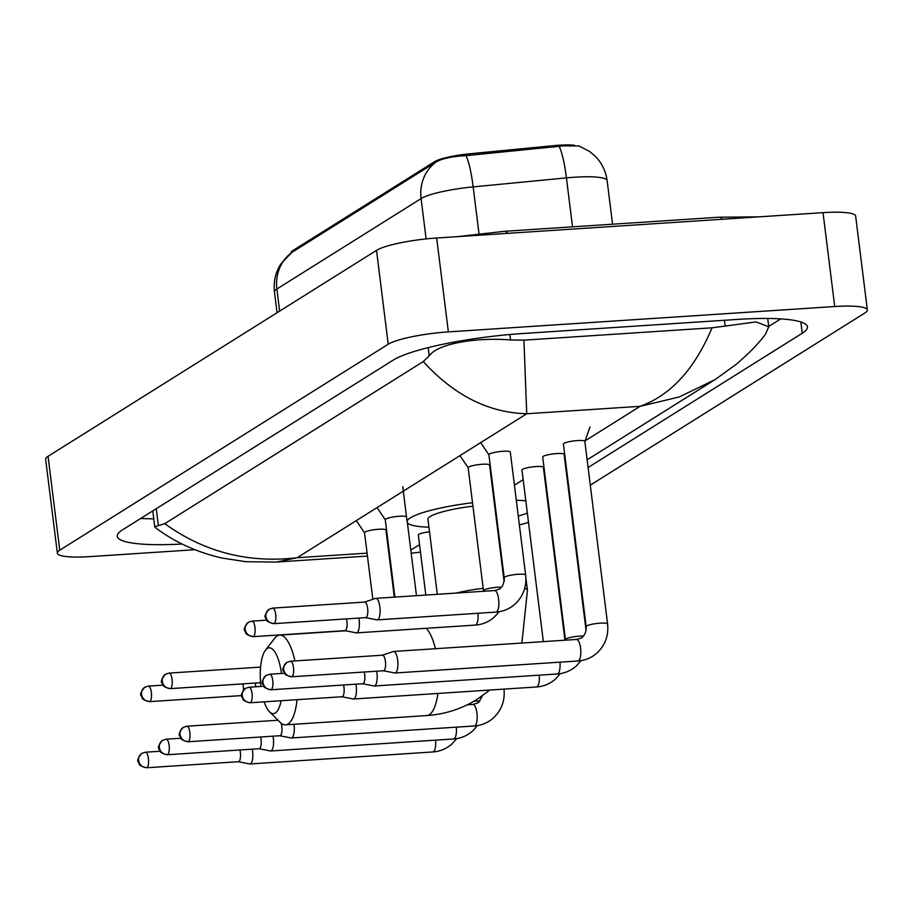 <?xml version="1.0" encoding="UTF-8"?>
<svg xmlns="http://www.w3.org/2000/svg" width="913" height="913" viewBox="0 0 913 913"><rect width="100%" height="100%" fill="white"/><g stroke="black" fill="none" stroke-linecap="round" stroke-linejoin="round"><path stroke-width="1.37" d="M574.551 145.247A32.377 5.341 172.9 0 0 553.461 145.692L469.761 153.783A32.377 5.341 172.9 0 0 434.611 161.669L292.708 250.653A32.377 5.341 172.9 0 0 291.087 252.65L291.121 252.935M559.213 146.548A41.964 6.836 84.5 0 1 566.425 177.887A47.955 7.92 172.9 0 1 574.505 177.225A47.955 7.92 172.9 0 1 607.134 180.683C605.878 171.336 601.998 163.256 595.481 156.465L589.764 151.558L578.99 145.977L563.618 145.852L465.995 155.644C452.106 156.363 442.12 158.485 436.037 162.012L291.818 252.433L280.987 263.754C275.486 272.382 273.318 281.786 274.471 291.977L277.061 312.725M264.188 701.846A32.971 10.853 -93.8 0 0 269.529 711.809A32.971 10.853 -93.8 0 0 275.304 712.996A32.971 10.853 -93.8 0 0 281.09 700.739M281.466 673.463A32.971 10.853 -93.8 0 0 267.269 648.447A32.971 10.853 -93.8 0 0 265.489 650.136A32.971 10.853 -93.8 0 0 260.913 686.45M265.489 650.136L274.676 638.267A44.965 14.802 86.2 0 1 277.107 635.973A44.965 14.802 86.2 0 1 279.64 635.117A44.965 14.802 86.2 0 1 294.899 660.944M297.056 699.689A44.965 14.802 86.2 0 1 288.063 723.986A44.965 14.802 86.2 0 1 285.529 724.842A44.965 14.802 86.2 0 1 280.188 722.366L269.529 711.809M495.097 504.524A44.965 7.418 172.9 0 0 494.504 504.547M494.024 500.758A65.941 10.888 -7.1 0 1 494.618 500.712M516.313 500.256A65.941 10.888 -7.1 0 1 525.82 500.883M527.337 513.083A65.941 10.888 -7.1 0 1 518.276 516.028M472.957 506.19A44.965 7.418 172.9 0 0 427.957 519.269L437.304 594.306M428.95 527.166A65.941 10.888 -7.1 0 1 407.141 521.859A65.941 10.888 -7.1 0 1 472.523 502.755M238.327 761.727L249.614 763.941A10.796 3.549 -93.8 0 0 249.934 763.964A10.796 3.549 -93.8 0 0 250.539 763.759A10.796 3.549 -93.8 0 0 252.593 751.091A10.796 3.549 -93.8 0 0 252.285 749.174M238.213 761.704A7.795 2.568 -93.8 0 0 238.43 761.716A7.795 2.568 -93.8 0 0 238.875 761.568A7.795 2.568 -93.8 0 0 240.359 752.415A7.795 2.568 -93.8 0 0 239.902 749.984M429.521 531.8A10.796 1.78 172.9 0 0 418.337 534.984A10.796 1.78 172.9 0 0 418.394 535.132M259.052 748.728L270.339 750.954A10.796 3.549 -93.8 0 0 270.659 750.977A10.796 3.549 -93.8 0 0 271.264 750.76A10.796 3.549 -93.8 0 0 273.318 738.092A10.796 3.549 -93.8 0 0 273.01 736.175M258.938 748.706A7.795 2.568 -93.8 0 0 259.155 748.717A7.795 2.568 -93.8 0 0 259.6 748.569A7.795 2.568 -93.8 0 0 261.084 739.416A7.795 2.568 -93.8 0 0 260.627 736.985M279.777 735.73L291.064 737.955A10.796 3.549 -93.8 0 0 291.384 737.978A10.796 3.549 -93.8 0 0 291.989 737.772A10.796 3.549 -93.8 0 0 294.043 725.093A10.796 3.549 -93.8 0 0 293.929 724.294M279.663 735.707A7.795 2.568 -93.8 0 0 279.88 735.73A7.795 2.568 -93.8 0 0 280.325 735.581A7.795 2.568 -93.8 0 0 281.809 726.428A7.795 2.568 -93.8 0 0 281.136 723.21M543.361 467.49A10.796 1.78 172.9 0 0 543.383 467.342A10.796 1.78 172.9 0 0 536.045 466.566A10.796 1.78 172.9 0 0 521.974 470.001A10.796 1.78 172.9 0 0 522.019 470.149M341.953 696.745L353.24 698.97A10.796 3.549 -93.8 0 0 353.559 698.993A10.796 3.549 -93.8 0 0 354.164 698.787A10.796 3.549 -93.8 0 0 356.218 686.108A10.796 3.549 -93.8 0 0 355.91 684.191M341.839 696.722A7.795 2.568 -93.8 0 0 342.067 696.745A7.795 2.568 -93.8 0 0 342.501 696.585A7.795 2.568 -93.8 0 0 343.984 687.443A7.795 2.568 -93.8 0 0 343.528 685.012M564.086 454.491A10.796 1.78 172.9 0 0 564.108 454.343A10.796 1.78 172.9 0 0 556.77 453.567A10.796 1.78 172.9 0 0 542.699 457.014A10.796 1.78 172.9 0 0 542.744 457.151M362.678 683.746L373.965 685.971A10.796 3.549 -93.8 0 0 374.284 685.994A10.796 3.549 -93.8 0 0 374.889 685.789A10.796 3.549 -93.8 0 0 376.943 673.109A10.796 3.549 -93.8 0 0 376.635 671.203M362.564 683.734A7.795 2.568 -93.8 0 0 362.792 683.746A7.795 2.568 -93.8 0 0 363.226 683.597A7.795 2.568 -93.8 0 0 364.709 674.445A7.795 2.568 -93.8 0 0 364.264 672.014M584.811 441.504A10.796 1.78 172.9 0 0 584.834 441.344A10.796 1.78 172.9 0 0 577.495 440.568A10.796 1.78 172.9 0 0 563.424 444.015A10.796 1.78 172.9 0 0 563.469 444.163M383.403 670.758L394.69 672.972A10.796 3.549 -93.8 0 0 395.009 672.995A10.796 3.549 -93.8 0 0 395.614 672.79A10.796 3.549 -93.8 0 0 397.669 660.122A10.796 3.549 -93.8 0 0 393.594 651.46A10.796 3.549 -93.8 0 0 393.286 651.528A10.796 3.549 -93.8 0 0 392.978 651.665M383.289 670.735A7.795 2.568 -93.8 0 0 383.517 670.747A7.795 2.568 -93.8 0 0 383.951 670.599A7.795 2.568 -93.8 0 0 385.434 661.446A7.795 2.568 -93.8 0 0 382.49 655.192A7.795 2.568 -93.8 0 0 382.273 655.237M385.937 530.179A10.796 1.78 172.9 0 0 385.948 530.031A10.796 1.78 172.9 0 0 378.61 529.255A10.796 1.78 172.9 0 0 364.538 532.701A10.796 1.78 172.9 0 0 364.595 532.838M255.697 686.793A10.796 3.549 -93.8 0 0 255.526 684.978A10.796 3.549 -93.8 0 0 255.229 683.061M243.451 690.205A7.795 2.568 -93.8 0 0 243.292 686.302A7.795 2.568 -93.8 0 0 242.847 683.871M241.808 695.455L241.808 695.455A7.795 2.568 -93.8 0 1 241.374 695.603A7.795 2.568 -93.8 0 1 241.146 695.592M406.502 516.769A10.796 1.78 172.9 0 0 399.335 516.256A10.796 1.78 172.9 0 0 385.263 519.702A10.796 1.78 172.9 0 0 385.32 519.851M489.562 465.208A10.796 1.78 172.9 0 0 489.585 465.048A10.796 1.78 172.9 0 0 482.235 464.272A10.796 1.78 172.9 0 0 468.164 467.718A10.796 1.78 172.9 0 0 468.221 467.867M344.886 630.632L356.184 632.857A10.796 3.549 -93.8 0 0 356.492 632.88A10.796 3.549 -93.8 0 0 357.097 632.675A10.796 3.549 -93.8 0 0 359.151 619.995A10.796 3.549 -93.8 0 0 358.855 618.09M344.772 630.609A7.795 2.568 -93.8 0 0 345 630.632A7.795 2.568 -93.8 0 0 345.434 630.484A7.795 2.568 -93.8 0 0 346.917 621.331A7.795 2.568 -93.8 0 0 346.472 618.9M510.287 452.209A10.796 1.78 172.9 0 0 510.31 452.061A10.796 1.78 172.9 0 0 502.96 451.284A10.796 1.78 172.9 0 0 488.889 454.72A10.796 1.78 172.9 0 0 488.946 454.868M365.611 617.645L376.909 619.859A10.796 3.549 -93.8 0 0 377.217 619.881A10.796 3.549 -93.8 0 0 377.822 619.676A10.796 3.549 -93.8 0 0 379.876 607.008A10.796 3.549 -93.8 0 0 375.802 598.346A10.796 3.549 -93.8 0 0 375.494 598.414A10.796 3.549 -93.8 0 0 375.197 598.551M365.497 617.622A7.795 2.568 -93.8 0 0 365.725 617.633A7.795 2.568 -93.8 0 0 366.159 617.485A7.795 2.568 -93.8 0 0 367.642 608.332A7.795 2.568 -93.8 0 0 364.709 602.078A7.795 2.568 -93.8 0 0 364.481 602.124M194.891 549.717L89.976 556.61A47.955 7.92 -7.1 0 1 57.348 553.152L45.65 459.273A47.955 7.92 -7.1 0 1 48.058 456.317L376.521 250.356A47.955 7.92 -7.1 0 1 436.665 238.008L823.024 212.649A47.955 7.92 -7.1 0 1 855.652 216.107L867.35 309.986A47.955 7.92 -7.1 0 1 864.942 312.942L590.289 485.157M57.348 553.152A47.955 7.92 -7.1 0 1 59.744 550.197L388.208 344.235A47.955 7.92 -7.1 0 1 448.363 331.887L834.722 306.528A47.955 7.92 -7.1 0 1 867.35 309.986M528.49 522.339A47.955 7.92 -7.1 0 1 519.383 524.907M588.098 467.513L802.253 333.234A103.112 17.016 172.9 0 0 807.412 326.865A103.112 17.016 172.9 0 0 737.27 319.436L522.624 333.519A103.112 17.016 172.9 0 0 393.298 360.076L122.445 529.905A103.112 17.016 172.9 0 0 117.275 536.273A103.112 17.016 172.9 0 0 182.064 544.022M768.7 326.432L780.729 318.899M140.75 518.424A103.112 17.016 172.9 0 0 153.772 518.858M155.324 527.509L154.754 526.778L164.762 523.663L423.278 361.559L429.213 355.819C438.206 343.117 477.75 337.239 510.515 339.967L523.925 340.161L712.026 327.813L756.112 321.924L768.746 326.843L765.539 334.147C758.965 343.128 749.162 353.217 736.14 364.401L715.13 379.568L679.283 396.95L640.139 406.319C670.747 395.261 694.713 369.092 712.026 327.813M523.925 340.161L526.721 413.76C488.558 412.756 454.081 395.363 423.278 361.559M164.762 523.663C204.147 552.08 248.268 563.435 297.124 557.729L276.262 562.054L367.448 556.074M292.708 250.653L292.845 251.805M434.611 161.669L434.748 162.834M469.761 153.783L469.955 155.381M553.461 145.692L553.655 147.301M436.037 162.012A41.964 39.019 57.9 0 0 421.087 198.589L276.879 289.01A41.964 39.019 -122.1 0 1 291.818 252.433M465.995 155.644A41.964 6.836 84.5 0 1 473.162 186.891A47.955 7.92 172.9 0 0 421.087 198.589L426.109 238.909M279.629 311.105L276.879 289.01A47.955 7.92 172.9 0 0 274.471 291.977M572.531 226.835L566.425 177.887L473.162 186.891L478.994 233.66M489.79 690.045L477.134 699.347C461.727 708.91 444.928 714.32 426.736 715.575A44.965 14.802 -93.8 0 0 429.281 714.719A44.965 14.802 -93.8 0 0 437.909 693.458M435.433 648.721A44.965 14.802 -93.8 0 0 426.166 628.304M525.854 577.632L527.429 590.3A44.965 7.418 172.9 0 0 524.747 588.223M483.182 588.326A44.965 7.418 172.9 0 0 456.215 593.073M146.913 767.605A7.795 7.247 57.9 0 1 138.628 760.461A7.795 7.247 -122.1 0 1 141.823 753.373C137.863 757.916 136.767 760.894 138.536 762.321C139.929 763.302 136.722 765.311 146.479 767.753A7.795 2.568 -93.8 0 0 146.913 767.605A7.795 2.568 -93.8 0 0 148.477 759.125A7.795 2.568 -93.8 0 0 145.452 752.198L160.163 751.239M456.728 738.606L451.981 743.935C446.446 748.774 440.066 751.456 432.83 751.958A10.796 3.549 -93.8 0 0 433.435 751.753A10.796 3.549 -93.8 0 0 433.641 751.604A10.796 3.549 -93.8 0 0 435.604 740.146M167.638 754.606A7.795 7.247 57.9 0 1 159.353 747.462A7.795 7.247 -122.1 0 1 162.548 740.375C158.588 744.917 157.493 747.895 159.261 749.322C160.654 750.315 157.447 752.323 167.205 754.754A7.795 2.568 -93.8 0 0 167.638 754.606A7.795 2.568 -93.8 0 0 169.202 746.126A7.795 2.568 -93.8 0 0 166.177 739.199L180.888 738.24M479.839 701.047A10.796 1.78 172.9 0 0 475.89 701.138A10.796 1.78 172.9 0 0 473.881 701.298M477.453 725.607L472.706 730.936C467.171 735.787 460.791 738.457 453.556 738.971A10.796 3.549 -93.8 0 0 454.16 738.765A10.796 3.549 -93.8 0 0 454.366 738.606A10.796 3.549 -93.8 0 0 456.329 727.147M188.363 741.607A7.795 7.247 57.9 0 1 180.078 734.463A7.795 7.247 -122.1 0 1 183.273 727.387C179.313 731.918 178.218 734.908 179.987 736.323C181.379 737.316 178.172 739.325 187.93 741.767A7.795 2.568 -93.8 0 0 188.363 741.607A7.795 2.568 -93.8 0 0 189.927 733.139A7.795 2.568 -93.8 0 0 186.903 726.212L278.031 720.231M503.953 688.916C505.174 700.351 501.659 710.029 493.431 717.938C487.896 722.788 481.516 725.458 474.281 725.972A10.796 3.549 -93.8 0 0 474.886 725.767A10.796 3.549 -93.8 0 0 475.091 725.607A10.796 3.549 -93.8 0 0 477.008 713.692A10.796 3.549 -93.8 0 0 472.866 704.437C476.928 703.421 478.983 702.576 479.017 701.88L482.395 695.82M250.539 702.622A7.795 7.247 57.9 0 1 242.253 695.478A7.795 7.247 -122.1 0 1 245.449 688.391C241.489 692.933 240.393 695.923 242.162 697.338C243.554 698.331 240.347 700.339 250.105 702.77A7.795 2.568 -93.8 0 0 250.539 702.622A7.795 2.568 -93.8 0 0 252.102 694.154A7.795 2.568 -93.8 0 0 249.078 687.227L263.789 686.256M560.354 673.623L555.606 678.952C550.071 683.803 543.692 686.473 536.456 686.987A10.796 3.549 -93.8 0 0 537.061 686.781A10.796 3.549 -93.8 0 0 537.278 686.622A10.796 3.549 -93.8 0 0 539.229 675.164M271.264 689.635A7.795 7.247 57.9 0 1 262.978 682.479A7.795 7.247 -122.1 0 1 266.174 675.403C262.214 679.945 261.118 682.924 262.887 684.339C264.279 685.332 261.072 687.341 270.83 689.783A7.795 2.568 -93.8 0 0 271.264 689.635A7.795 2.568 -93.8 0 0 272.827 681.155A7.795 2.568 -93.8 0 0 269.803 674.228L284.514 673.258M583.464 636.076A10.796 1.78 172.9 0 0 579.515 636.156A10.796 1.78 172.9 0 0 565.786 639.066A10.796 1.78 172.9 0 0 565.432 639.602L565.501 640.184M581.079 660.624L576.331 665.965C570.796 670.804 564.417 673.486 557.181 673.988A10.796 3.549 -93.8 0 0 557.786 673.783A10.796 3.549 -93.8 0 0 558.003 673.634A10.796 3.549 -93.8 0 0 559.954 662.176M291.989 676.636A7.795 7.247 57.9 0 1 283.703 669.491A7.795 7.247 -122.1 0 1 286.899 662.404C282.95 666.947 281.843 669.925 283.612 671.352C285.004 672.333 281.797 674.342 291.555 676.784A7.795 2.568 -93.8 0 0 291.989 676.636A7.795 2.568 -93.8 0 0 293.552 668.156A7.795 2.568 -93.8 0 0 290.528 661.229L382.49 655.192M584.834 441.344L607.579 623.944A10.796 1.78 172.9 0 0 600.24 623.157A10.796 1.78 172.9 0 0 586.511 626.067A10.796 1.78 172.9 0 0 586.157 626.603C586.454 630.746 585.279 634.181 582.642 636.897C582.608 637.594 580.554 638.449 576.491 639.454L393.594 651.46M607.579 623.944C608.8 635.38 605.296 645.046 597.056 652.966C591.521 657.805 585.142 660.487 577.906 660.989A10.796 3.549 -93.8 0 0 578.511 660.784A10.796 3.549 -93.8 0 0 578.728 660.635A10.796 3.549 -93.8 0 0 580.634 648.709A10.796 3.549 -93.8 0 0 576.491 639.454M149.858 701.492A7.795 7.247 57.9 0 1 141.561 694.348A7.795 7.247 -122.1 0 1 144.768 687.261C140.807 691.803 139.712 694.782 141.469 696.208C142.862 697.201 139.655 699.21 149.412 701.64A7.795 2.568 -93.8 0 0 149.858 701.492A7.795 2.568 -93.8 0 0 151.41 693.013A7.795 2.568 -93.8 0 0 148.397 686.085L163.096 685.127M170.583 688.493A7.795 7.247 57.9 0 1 162.286 681.349A7.795 7.247 -122.1 0 1 165.493 674.262C161.533 678.804 160.437 681.794 162.194 683.209C163.587 684.202 160.38 686.211 170.138 688.642A7.795 2.568 -93.8 0 0 170.583 688.493A7.795 2.568 -93.8 0 0 172.135 680.025A7.795 2.568 -93.8 0 0 169.122 673.098L260.593 667.095M253.483 636.521A7.795 7.247 57.9 0 1 245.186 629.365A7.795 7.247 -122.1 0 1 248.393 622.289C244.433 626.832 243.337 629.81 245.095 631.225C246.487 632.218 243.28 634.227 253.038 636.669A7.795 2.568 -93.8 0 0 253.483 636.521A7.795 2.568 -93.8 0 0 255.035 628.041A7.795 2.568 -93.8 0 0 252.022 621.114L266.722 620.144M501.511 587.173A10.796 1.78 172.9 0 0 497.551 587.253A10.796 1.78 172.9 0 0 483.833 590.163A10.796 1.78 172.9 0 0 483.479 590.7L483.536 591.282M499.126 611.721L494.378 617.062C488.843 621.901 482.463 624.583 475.228 625.085A10.796 3.549 -93.8 0 0 475.833 624.88A10.796 3.549 -93.8 0 0 476.038 624.732A10.796 3.549 -93.8 0 0 478.001 613.274M274.208 623.522A7.795 7.247 57.9 0 1 265.911 616.378A7.795 7.247 -122.1 0 1 269.118 609.291C265.158 613.833 264.062 616.811 265.82 618.238C267.212 619.219 264.005 621.228 273.763 623.67A7.795 2.568 -93.8 0 0 274.208 623.522A7.795 2.568 -93.8 0 0 275.76 615.042A7.795 2.568 -93.8 0 0 272.747 608.115L364.709 602.078M510.31 452.061L525.626 575.042A10.796 1.78 172.9 0 0 518.276 574.254A10.796 1.78 172.9 0 0 504.558 577.164A10.796 1.78 172.9 0 0 504.204 577.701L504.238 580.816L502.549 585.781L500.689 587.995C500.655 588.691 498.601 589.547 494.538 590.551L375.802 598.346M525.626 575.042C526.847 586.466 523.332 596.143 515.103 604.064C509.568 608.903 503.189 611.584 495.953 612.087A10.796 3.549 -93.8 0 0 496.558 611.881A10.796 3.549 -93.8 0 0 496.763 611.733A10.796 3.549 -93.8 0 0 498.681 599.807A10.796 3.549 -93.8 0 0 494.538 590.551M722.32 219.257A19.184 6.311 -93.8 0 0 719.204 217.203L504.569 231.297L457.55 236.638M507.674 233.34A19.184 6.311 -93.8 0 0 504.569 231.297M585.039 440.876L640.139 406.319L526.721 413.76L297.124 557.729L367.083 553.141M388.653 551.726L389.246 551.68M523.172 479.667L514.43 485.145M419.546 544.65L410.804 550.128M834.722 306.528L823.024 212.649M448.363 331.887L436.665 238.008M388.208 344.235L376.521 250.356M59.744 550.197L48.058 456.317M800.849 321.958L802.253 333.234M156.249 508.712L158.36 525.66M428.186 347.625L429.213 355.819M509.842 334.512L510.515 339.967M724.466 320.269L725.162 325.873M607.134 180.683L612.555 224.21M345.628 630.78L279.64 635.117M407.141 521.859L402.759 486.652M426.736 715.575L285.529 724.842M521.882 643.037L527.429 590.3M418.337 534.984L425.823 595.059M432.83 751.958L249.934 763.964M146.479 767.753L238.43 761.716M145.452 752.198L141.823 753.373M453.556 738.971L270.659 750.977M167.205 754.754L259.155 748.717M166.177 739.199L162.548 740.375M472.866 704.437L467.319 704.802M474.281 725.972L291.384 737.978M187.93 741.767L279.88 735.73M186.903 726.212L183.273 727.387M543.395 467.41L543.84 466.189M543.383 467.342L564.919 640.218M521.974 470.001L543.349 641.634M536.456 686.987L353.559 698.993M250.105 702.77L342.067 696.745M249.078 687.227L245.449 688.391M564.12 454.412L564.565 453.19M564.108 454.343L586.066 630.598M542.699 457.014L565.432 639.602M557.181 673.988L374.284 685.994M270.83 689.783L362.792 683.746M269.803 674.228L266.174 675.403M584.845 441.424L590.015 427.09M382.376 655.203L393.286 651.528M563.424 444.015L586.157 626.603M577.906 660.989L395.009 672.995M291.555 676.784L383.517 670.747M290.528 661.229L286.899 662.404M385.948 530.031L394.313 597.136M364.549 532.77L356.321 520.604M364.538 532.701L372.835 599.305M241.26 695.615L241.831 695.729M149.412 701.64L241.374 695.603M148.397 686.085L144.768 687.261M407.369 522.544L416.476 595.675M385.275 519.771L377.046 507.617M385.263 519.702L394.907 597.091M170.138 688.642L260.547 682.719M169.122 673.098L165.493 674.262M489.585 465.048L504.113 581.695M468.175 467.798L459.947 455.633M468.164 467.718L483.479 590.7M475.228 625.085L356.492 632.88M253.038 636.669L345 630.632M252.022 621.114L248.393 622.289M364.595 602.089L375.494 598.414M488.9 454.8L480.672 442.634M488.889 454.72L504.204 577.701M495.953 612.087L377.217 619.881M273.763 623.67L365.725 617.633M272.747 608.115L269.118 609.291M758.646 216.872L719.204 217.203M152.779 510.881L154.754 526.778M767.707 318.454L768.746 326.843M587.139 459.821L715.039 379.614M389.018 554.659L389.611 554.625M276.262 562.066L245.734 561.7L222.247 558.071C187.69 550.334 165.002 535.007 155.324 527.52M420.482 552.137L411.181 553.198"/></g></svg>
